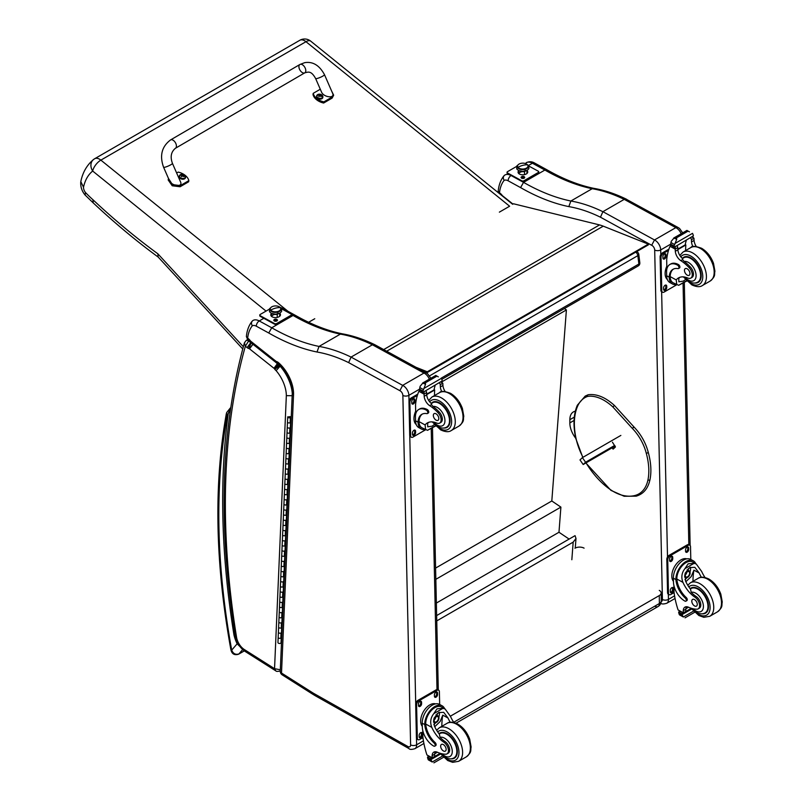 <?xml version="1.0" encoding="UTF-8"?>
<svg xmlns="http://www.w3.org/2000/svg" width="803" height="803" viewBox="0 0 803 803"><rect width="100%" height="100%" fill="white"/><g stroke="black" fill="none" stroke-linecap="round" stroke-linejoin="round"><path stroke-width="1.2" d="M638.786 254.34A3.222 1.556 173 0 1 637.843 255.635L638.877 264.036A3.222 1.556 -7 0 0 639.82 262.742L638.786 254.34A3.222 3.222 0 0 0 636.789 251.74M635.705 252.172A3.222 1.857 60 0 1 637.843 255.635L429.585 375.864M441.188 378.163L638.877 264.036A3.222 1.857 60 0 1 638.234 265.923A3.222 3.222 0 0 0 639.82 262.742M436.641 615.57L575.058 535.651L575.992 538.482L573.181 542.125L571.836 559.731M436.762 620.9L573.181 542.125M564.358 308.573L566.396 309.938L551.812 500.982L560.895 507.115L558.978 532.259L569.106 539.084M566.396 309.938L441.52 382.037M436.37 603.053L558.978 532.259M435.838 579.324L560.895 507.115M435.587 568.092L551.812 500.982M415.924 367.252L427.266 371.769L427.357 372.472L648.412 244.825L648.332 244.132L603.264 226.165A51.563 29.771 -120 0 0 599.55 224.92L513.478 203.771M427.357 372.472L420.381 369.691M427.266 371.769L648.332 244.132M615.118 446.087L583.179 464.525L585.578 462.237L582.396 457.63L579.987 459.918L583.179 464.525M620.86 435.417L582.396 457.63M614.676 445.434L585.578 462.237M601.527 453.464L603.997 451.888L601.527 453.464M654.877 606.255A6.444 3.724 -120 0 0 658.038 606.546L658.038 606.546A6.444 3.724 -120 0 0 659.373 603.525L453.715 722.268M456.004 723.202L658.038 606.546A6.444 6.444 0 0 0 661.26 600.885A6.444 3.674 179.3 0 1 659.373 603.525L659.283 595.575L450.393 716.186M659.283 590.386A6.444 3.674 179.3 0 1 661.17 592.935A6.444 3.674 179.3 0 1 659.283 595.575M574.968 548.218A6.444 3.674 179.3 0 1 584.082 548.148M613.783 446.859L614.486 447.873M647.921 452.862L647.971 452.24L647.921 452.862L646.264 453.223A33.766 19.493 60 0 0 632.222 428.28L633.928 427.286L633.406 427.066M612.428 442.192L615.439 446.96L613.181 449.098L612.077 447.843M504.967 174.984L504.876 175.034A12.888 7.438 -120 0 0 504.786 175.084C503.1 176.349 502.879 178.115 504.123 180.384A8.642 4.989 60 0 1 508.148 180.795L520.585 187.601L523.546 182.361L544.886 170.045L547.014 169.845C563.144 179.069 578.802 185.252 593.979 188.384L592.192 188.705A178.206 102.884 60 0 1 624.212 199.385M534.537 163.009C531.967 161.453 529.187 161.353 526.206 162.718L526.116 162.768A12.888 7.438 60 0 1 526.206 162.718A12.888 7.438 60 0 1 532.409 163.22A4.256 2.519 -61.3 0 1 534.537 163.009L546.994 169.824M499.265 193.473L499.496 192.75L498.211 191.164L498.522 192.871M498.211 191.164C498.773 184.981 500.711 179.832 504.023 175.727L504.786 175.084M512.956 204.072L503.009 196.163A8.13 4.698 60 0 1 502.527 195.802A1.365 0.783 60 0 1 502.467 195.751A1.365 0.783 60 0 1 502.447 195.741A7.297 4.216 -120 0 0 500.108 193.242L500.108 194.155M624.232 199.365L675.825 227.64A4.256 2.519 -61.3 0 1 677.933 227.42L626.24 199.214L624.232 199.365L602.902 211.681L600.463 217.212L651.675 245.276L654.495 239.956L602.902 211.681M520.585 187.601A224.78 129.775 -120 0 0 568.815 206.612L570.863 201.021L592.192 188.705A220.524 127.316 -120 0 1 544.886 170.045L532.409 163.22L528.535 165.458M682.68 232.87L679.529 228.423L677.913 227.41A4.256 2.67 115.3 0 0 675.825 227.64L654.495 239.956A8.06 4.647 -120 0 1 660.708 249.924A4.256 2.389 178.7 0 1 654.686 250.014L662.425 599.49A3.804 2.198 60 0 1 661.24 601.457M575.731 438.247L575.48 437.926A16.993 9.817 60 0 1 569.839 422.9L569.849 419.688A16.993 9.817 60 0 1 573.362 411.929A16.993 9.817 60 0 1 575.329 411.226M512.625 204.263L310.711 41.144A9.666 4.376 128.9 0 0 305.973 41.696A9.666 5.581 -120 0 0 299.8 40.291L94.694 158.723A9.666 9.666 0 0 0 93.489 159.546L93.489 159.546A9.666 7.869 51.3 0 1 94.282 159.004A9.666 5.581 60 0 1 94.694 158.723A9.666 5.581 60 0 1 100.867 160.128A9.666 4.376 128.9 0 0 92.686 171.049L266.044 311.092M310.711 41.144A9.666 9.666 0 0 0 299.8 40.291L299.8 40.291A9.666 5.581 -120 0 0 299.399 40.572M93.489 159.546A9.666 7.869 51.3 0 0 92.686 171.049A61.941 35.764 60 0 0 83.512 187.189L80.812 181.608C82.689 172.384 86.915 165.027 93.489 159.546M499.366 212.143L509.624 206.22L305.973 41.696L100.867 160.128L288.006 311.313M308.613 322.284L314.766 318.731M243.339 346.715L157.86 253.798L158.111 256.98L242.737 348.954M157.86 253.798A548.419 316.613 60 0 1 92.917 199.716L93.228 202.898L85.088 195.029L85.499 192.559A5.711 3.302 60 0 1 83.512 187.189M253.136 320.387L253.045 320.437A12.888 7.438 -120 0 0 252.955 320.487C251.269 321.762 251.048 323.519 252.303 325.787A8.642 4.989 60 0 1 256.328 326.199L268.754 333.004L271.725 327.775L293.055 315.459L295.193 315.248C311.313 324.472 326.972 330.655 342.148 333.787L340.372 334.118A178.206 102.884 60 0 1 372.381 344.788L351.072 357.094L348.643 362.615L399.854 390.68L402.664 385.36L351.072 357.094A178.206 102.884 -120 0 0 319.032 346.434L340.372 334.118A220.524 127.316 -120 0 1 293.055 315.459L291.479 314.585M430.86 378.283L427.698 373.837L426.082 372.813A4.256 2.67 115.3 0 0 423.994 373.044A4.256 2.519 -61.3 0 1 426.102 372.823L374.911 344.768L372.401 344.778L423.994 373.044L402.664 385.36A8.06 4.647 -120 0 1 408.878 395.337A4.256 2.389 178.7 0 1 402.865 395.427L410.604 744.893A3.804 2.198 60 0 1 407.944 746.549L313.973 693.551A37.641 21.731 60 0 1 311.715 692.166A4.256 2.459 -120 0 0 311.634 692.116L281.512 673.034A4.256 2.339 122.3 0 0 282.244 674.891L312.367 693.973A4.256 2.339 -57.7 0 1 311.634 692.116M293.547 394.474A28.426 16.411 -120 0 0 278.36 362.544L278.651 364.08C287.394 372.542 291.941 382.047 292.302 392.617L293.547 394.474L281.512 673.034A4.256 2.57 -177.5 0 1 280.267 671.117L280.267 671.117A4.256 4.256 0 0 0 282.244 674.891M280.267 671.117L292.302 392.587M278.36 362.544A6.605 3.814 -120 0 0 276.212 361.45A1.957 1.124 60 0 1 276.192 361.44A8.13 4.698 60 0 1 275.881 361.199L251.178 341.566A8.13 4.698 60 0 1 250.697 341.205A1.365 0.783 60 0 1 250.636 341.155A1.365 0.783 60 0 1 250.616 341.145A7.297 4.216 -120 0 0 248.288 338.645L246.391 336.567L247.595 339.408L247.665 338.153A44.095 25.455 60 0 1 252.303 325.787M246.391 336.567C246.943 330.384 248.88 325.245 252.202 321.13L252.955 320.487M248.288 338.645L250.305 342.088L251.078 342.811L250.697 341.205M268.754 333.004A224.78 129.775 -120 0 0 316.994 352.015L319.032 346.434A220.524 127.316 60 0 1 271.725 327.775L259.259 320.949A12.888 7.438 -120 0 0 253.045 320.437L252.895 320.527M276.212 361.45L278.29 363.869M276.192 361.44L276.965 363.267M251.178 341.566L251.65 343.242L251.068 342.801M250.616 341.145L250.305 342.088M290.134 432.345A1.546 0.933 -177.5 0 1 288.548 433.208A1.546 0.933 -177.5 0 1 287.042 432.205A1.546 0.933 2.5 0 0 287.986 433.118A1.546 0.933 2.5 0 0 289.682 432.968L290.586 432.456M290.355 437.585L289.461 438.097A1.546 0.933 -177.5 0 1 287.765 438.247A1.546 0.933 -177.5 0 1 286.822 437.334A1.546 0.933 2.5 0 0 288.327 438.338A1.546 0.933 2.5 0 0 289.913 437.474L290.124 432.717M289.933 437.163L290.204 432.666M289.251 452.862A1.546 0.933 -177.5 0 1 287.665 453.725A1.546 0.933 -177.5 0 1 286.159 452.721A1.546 0.933 2.5 0 0 287.093 453.635A1.546 0.933 2.5 0 0 288.799 453.484L289.692 452.962M289.471 458.091L288.578 458.613A1.546 0.933 -177.5 0 1 286.872 458.764A1.546 0.933 -177.5 0 1 285.938 457.851A1.546 0.933 2.5 0 0 287.444 458.854A1.546 0.933 2.5 0 0 289.03 457.981L289.241 453.233M289.04 457.68L289.321 453.183M288.367 473.368A1.546 0.933 -177.5 0 1 286.781 474.242A1.546 0.933 -177.5 0 1 285.276 473.238A1.546 0.933 2.5 0 0 286.209 474.151A1.546 0.933 2.5 0 0 287.916 474.001L288.809 473.479M288.588 478.608L287.695 479.13A1.546 0.933 -177.5 0 1 285.988 479.281A1.546 0.933 -177.5 0 1 285.055 478.367A1.546 0.933 2.5 0 0 286.561 479.371A1.546 0.933 2.5 0 0 288.147 478.498L288.347 473.75M288.157 478.197L288.428 473.7M287.484 493.885A1.546 0.933 -177.5 0 1 285.898 494.758A1.546 0.933 -177.5 0 1 284.392 493.755A1.546 0.933 2.5 0 0 285.326 494.668A1.546 0.933 2.5 0 0 287.022 494.507L287.926 493.996M287.705 499.125L286.801 499.637A1.546 0.933 -177.5 0 1 285.105 499.787A1.546 0.933 -177.5 0 1 284.162 498.884A1.546 0.933 2.5 0 0 285.667 499.888A1.546 0.933 2.5 0 0 287.253 499.014L287.464 494.257M287.273 498.713L287.544 494.216M286.591 514.402A1.546 0.933 -177.5 0 1 285.005 515.265A1.546 0.933 -177.5 0 1 283.499 514.271A1.546 0.933 2.5 0 0 284.433 515.175A1.546 0.933 2.5 0 0 286.139 515.024L287.032 514.512M286.812 519.641L285.918 520.153A1.546 0.933 -177.5 0 1 284.212 520.304A1.546 0.933 -177.5 0 1 283.278 519.4A1.546 0.933 2.5 0 0 284.784 520.394A1.546 0.933 2.5 0 0 286.37 519.531L286.581 514.773M286.38 519.22L286.661 514.723M285.707 534.918A1.546 0.933 -177.5 0 1 284.121 535.782A1.546 0.933 -177.5 0 1 282.616 534.778A1.546 0.933 2.5 0 0 283.549 535.691A1.546 0.933 2.5 0 0 285.256 535.541L286.149 535.029M285.928 540.158L285.035 540.67A1.546 0.933 -177.5 0 1 283.329 540.82A1.546 0.933 -177.5 0 1 282.395 539.907A1.546 0.933 2.5 0 0 283.901 540.911A1.546 0.933 2.5 0 0 285.487 540.048L285.687 535.29M285.497 539.736L285.768 535.24M284.824 555.435A1.546 0.933 -177.5 0 1 283.238 556.298A1.546 0.933 -177.5 0 1 281.733 555.295A1.546 0.933 2.5 0 0 282.666 556.208A1.546 0.933 2.5 0 0 284.362 556.057L285.266 555.535M285.045 560.665L284.142 561.187A1.546 0.933 -177.5 0 1 282.445 561.337A1.546 0.933 -177.5 0 1 281.512 560.424A1.546 0.933 2.5 0 0 283.007 561.427A1.546 0.933 2.5 0 0 284.593 560.564L284.804 555.806M284.613 560.253L284.884 555.756M283.931 575.942A1.546 0.933 -177.5 0 1 282.345 576.815A1.546 0.933 -177.5 0 1 280.839 575.811A1.546 0.933 2.5 0 0 281.773 576.725A1.546 0.933 2.5 0 0 283.479 576.574L284.372 576.052M284.152 581.181L283.258 581.703A1.546 0.933 -177.5 0 1 281.552 581.854A1.546 0.933 -177.5 0 1 280.618 580.94A1.546 0.933 2.5 0 0 282.124 581.944A1.546 0.933 2.5 0 0 283.71 581.071L283.921 576.323M283.72 580.77L284.001 576.273M283.047 596.458A1.546 0.933 -177.5 0 1 281.462 597.332A1.546 0.933 -177.5 0 1 279.956 596.328A1.546 0.933 2.5 0 0 280.889 597.241A1.546 0.933 2.5 0 0 282.596 597.081L283.489 596.569M283.268 601.698L282.375 602.21A1.546 0.933 -177.5 0 1 280.669 602.36A1.546 0.933 -177.5 0 1 279.735 601.457A1.546 0.933 2.5 0 0 281.241 602.461A1.546 0.933 2.5 0 0 282.827 601.588L283.027 596.83M282.837 601.286L283.108 596.79M282.164 616.975A1.546 0.933 -177.5 0 1 280.578 617.838A1.546 0.933 -177.5 0 1 279.073 616.845A1.546 0.933 2.5 0 0 280.006 617.748A1.546 0.933 2.5 0 0 281.702 617.597L282.606 617.085M282.385 622.215L281.482 622.726A1.546 0.933 -177.5 0 1 279.785 622.877A1.546 0.933 -177.5 0 1 278.852 621.974A1.546 0.933 2.5 0 0 280.357 622.967A1.546 0.933 2.5 0 0 281.943 622.104L282.144 617.346M281.953 621.793L282.224 617.296M281.271 637.492A1.546 0.933 -177.5 0 1 279.685 638.355A1.546 0.933 -177.5 0 1 278.179 637.351A1.546 0.933 2.5 0 0 279.113 638.265A1.546 0.933 2.5 0 0 280.819 638.114L281.712 637.602M281.502 642.49L281.341 637.813M281.712 627.233A1.546 0.933 -177.5 0 1 280.127 628.097A1.546 0.933 -177.5 0 1 278.631 627.103A1.546 0.933 2.5 0 0 279.564 628.006A1.546 0.933 2.5 0 0 281.261 627.856L282.164 627.344M281.933 632.473L281.04 632.985A1.546 0.933 -177.5 0 1 279.344 633.135A1.546 0.933 -177.5 0 1 278.4 632.222A1.546 0.933 2.5 0 0 279.906 633.226A1.546 0.933 2.5 0 0 281.492 632.362L281.702 627.605M281.512 632.051L281.783 627.555M282.606 606.717A1.546 0.933 -177.5 0 1 281.02 607.59A1.546 0.933 -177.5 0 1 279.514 606.586A1.546 0.933 2.5 0 0 280.448 607.49A1.546 0.933 2.5 0 0 282.154 607.339L283.047 606.827M282.827 611.956L281.933 612.468A1.546 0.933 -177.5 0 1 280.227 612.619A1.546 0.933 -177.5 0 1 279.293 611.715A1.546 0.933 2.5 0 0 280.799 612.709A1.546 0.933 2.5 0 0 282.385 611.846L282.586 607.088M282.395 611.545L282.666 607.048M283.489 586.2A1.546 0.933 -177.5 0 1 281.903 587.073A1.546 0.933 -177.5 0 1 280.398 586.07A1.546 0.933 2.5 0 0 281.331 586.983A1.546 0.933 2.5 0 0 283.037 586.832L283.931 586.31M283.71 591.44L282.817 591.962A1.546 0.933 -177.5 0 1 281.11 592.112A1.546 0.933 -177.5 0 1 280.177 591.199A1.546 0.933 2.5 0 0 281.682 592.202A1.546 0.933 2.5 0 0 283.268 591.329L283.469 586.571M283.278 591.028L283.559 586.531M284.372 565.683A1.546 0.933 -177.5 0 1 282.786 566.557A1.546 0.933 -177.5 0 1 281.281 565.553A1.546 0.933 2.5 0 0 282.224 566.466A1.546 0.933 2.5 0 0 283.921 566.316L284.814 565.794M284.593 570.923L283.7 571.445A1.546 0.933 -177.5 0 1 282.004 571.595A1.546 0.933 -177.5 0 1 281.06 570.682A1.546 0.933 2.5 0 0 282.566 571.686A1.546 0.933 2.5 0 0 284.152 570.813L284.362 566.065M284.172 570.511L284.443 566.015M285.266 545.177A1.546 0.933 -177.5 0 1 283.68 546.04A1.546 0.933 -177.5 0 1 282.174 545.036A1.546 0.933 2.5 0 0 283.108 545.95A1.546 0.933 2.5 0 0 284.814 545.799L285.707 545.277M285.487 550.406L284.593 550.928A1.546 0.933 -177.5 0 1 282.887 551.079A1.546 0.933 -177.5 0 1 281.953 550.165A1.546 0.933 2.5 0 0 283.459 551.169A1.546 0.933 2.5 0 0 285.045 550.306L285.246 545.548M285.055 549.995L285.326 545.498M286.149 524.66A1.546 0.933 -177.5 0 1 284.563 525.523A1.546 0.933 -177.5 0 1 283.058 524.53A1.546 0.933 2.5 0 0 283.991 525.433A1.546 0.933 2.5 0 0 285.697 525.282L286.591 524.771M286.37 529.9L285.477 530.412A1.546 0.933 -177.5 0 1 283.77 530.562A1.546 0.933 -177.5 0 1 282.837 529.649A1.546 0.933 2.5 0 0 284.342 530.653A1.546 0.933 2.5 0 0 285.928 529.789L286.129 525.032M285.938 529.478L286.219 524.981M287.032 504.143A1.546 0.933 -177.5 0 1 285.446 505.017A1.546 0.933 -177.5 0 1 283.941 504.013A1.546 0.933 2.5 0 0 284.884 504.916A1.546 0.933 2.5 0 0 286.581 504.766L287.474 504.254M287.253 509.383L286.36 509.895A1.546 0.933 -177.5 0 1 284.653 510.046A1.546 0.933 -177.5 0 1 283.72 509.142A1.546 0.933 2.5 0 0 285.226 510.136A1.546 0.933 2.5 0 0 286.812 509.273L287.022 504.515M286.832 508.972L287.103 504.475M287.926 483.627A1.546 0.933 -177.5 0 1 286.34 484.5A1.546 0.933 -177.5 0 1 284.834 483.496A1.546 0.933 2.5 0 0 285.768 484.41A1.546 0.933 2.5 0 0 287.474 484.259L288.367 483.737M288.147 488.866L287.243 489.388A1.546 0.933 -177.5 0 1 285.547 489.539A1.546 0.933 -177.5 0 1 284.613 488.625A1.546 0.933 2.5 0 0 286.119 489.629A1.546 0.933 2.5 0 0 287.705 488.756L287.906 483.998M287.715 488.455L287.986 483.958M288.809 463.11A1.546 0.933 -177.5 0 1 287.223 463.983A1.546 0.933 -177.5 0 1 285.717 462.98A1.546 0.933 2.5 0 0 286.651 463.893A1.546 0.933 2.5 0 0 288.357 463.743L289.251 463.221M289.03 468.35L288.136 468.872A1.546 0.933 -177.5 0 1 286.43 469.022A1.546 0.933 -177.5 0 1 285.497 468.109A1.546 0.933 2.5 0 0 287.002 469.113A1.546 0.933 2.5 0 0 288.588 468.239L288.789 463.492M288.598 467.938L288.869 463.441M289.692 442.604A1.546 0.933 -177.5 0 1 288.106 443.467A1.546 0.933 -177.5 0 1 286.601 442.463A1.546 0.933 2.5 0 0 287.534 443.376A1.546 0.933 2.5 0 0 289.241 443.226L290.134 442.704M289.913 447.833L289.02 448.355A1.546 0.933 -177.5 0 1 287.313 448.506A1.546 0.933 -177.5 0 1 286.38 447.592A1.546 0.933 2.5 0 0 287.886 448.596A1.546 0.933 2.5 0 0 289.471 447.733L289.682 442.975M289.492 447.422L289.763 442.925M290.586 422.087A1.546 0.933 -177.5 0 1 289 422.95A1.546 0.933 -177.5 0 1 287.494 421.956A1.546 0.933 2.5 0 0 288.428 422.86A1.546 0.933 2.5 0 0 290.124 422.709L291.027 422.197M290.806 427.326L289.903 427.838A1.546 0.933 -177.5 0 1 288.207 427.989A1.546 0.933 -177.5 0 1 287.273 427.076A1.546 0.933 2.5 0 0 288.779 428.079A1.546 0.933 2.5 0 0 290.365 427.216L290.566 422.458M290.375 426.905L290.646 422.408M281.261 637.863L281.05 642.621A1.546 0.933 -177.5 0 1 279.464 643.484A1.546 0.933 -177.5 0 1 277.958 642.48L287.715 416.827A1.546 0.933 2.5 0 0 288.648 417.731A1.546 0.933 2.5 0 0 290.355 417.58L291.248 417.068M289.983 417.138L290.756 416.687L288.488 416.857M291.278 416.386L290.756 416.687M289.843 416.657L288.548 416.857L289.843 416.657M701.38 577.277A22.474 12.968 60 0 1 699.142 573.001L694.826 567.309L689.657 567.601L685.15 573.201L685.491 580.89A22.474 12.968 60 0 0 690.52 589.181L691.202 592.313A22.474 12.968 60 0 0 696.101 596.468L694.916 597.151A22.474 12.968 60 0 1 682.941 582.356C681.004 577.377 681.667 572.8 684.929 568.624L688.141 563.816L694.123 563.315L684.929 568.624M694.123 563.315L696.221 563.957L701.702 571.525A22.474 12.968 -120 0 0 705.024 577.498M685.892 601.176L686.856 600.624A2.028 1.164 60 0 0 686.224 597.502A18.268 10.549 60 0 1 676.859 579.033L676.849 578.08L675.895 578.632A14.615 8.652 -61.3 0 1 682.319 564.409A14.615 8.652 -61.3 0 1 693.24 560.785L690.721 559.41A14.615 8.652 118.7 0 0 679.438 563.415A14.615 8.652 118.7 0 0 673.366 578.2L673.446 581.894A15.819 9.134 -120 0 0 684.919 601.096A2.028 1.164 -120 0 0 685.892 601.176A2.028 1.164 -120 0 0 685.27 598.054A18.268 10.549 -120 0 1 675.905 579.585L673.366 578.2M675.895 578.632L675.905 579.585M693.24 560.785A14.615 8.652 -61.3 0 1 695.779 563.716M683.323 613.362L678.083 609.929A68.516 39.558 60 0 1 674.038 592.172L673.888 585.397M693.481 611.143L683.363 616.995L682.239 615.098A5.43 3.132 60 0 1 682.379 614.395L678.736 611.976L679.75 611.394M678.736 611.976L678.655 612.358A5.43 3.132 60 0 1 678.836 613.241L679.519 614.887L683.363 616.995M676.849 578.08A13.27 7.859 -61.3 0 1 682.711 565.222A13.27 7.859 -61.3 0 1 692.587 561.97L696.221 563.957M692.969 581.332A86.604 49.997 60 0 1 693.922 570.14L691.242 576.524L685.872 581.723M690.47 567.199A9.656 5.721 -61.3 0 1 690.018 571.997M686.916 577.668A9.656 5.721 -61.3 0 1 684.989 579.515M688.201 568.665A6.444 3.814 -61.3 0 1 688.271 570.421M688.532 607.209L685.852 608.764M672.854 570.301L673.607 568.444M694.916 597.151A7.107 4.105 60 0 1 699.283 603.414A7.107 4.105 60 0 1 698.128 608.885A7.107 4.105 60 0 1 696.462 609.196A35.533 20.517 60 0 1 688.492 607.198A8.291 4.788 60 0 0 684.989 607.108A8.291 4.788 60 0 0 683.273 610.681A45.681 26.369 60 0 0 683.263 612.769A1.606 0.984 -59.4 0 0 683.273 612.85L685.822 611.374A45.681 26.369 60 0 1 685.832 609.216A8.291 4.788 60 0 1 686.465 606.727M685.822 611.374A1.526 0.873 60 0 1 685.511 612.097L683.333 613.362M673.436 581.342A13.27 7.859 -61.3 0 1 674.681 566.416A13.27 7.859 -61.3 0 1 686.756 558.868M674.088 592.614L670.806 594.501A3.222 1.907 -61.3 0 1 669.2 594.672L668.287 594.17A3.222 1.907 -61.3 0 1 667.554 592.654L666.821 559.35A3.222 1.907 -61.3 0 1 669.04 555.365L687.268 544.846A3.222 1.907 -61.3 0 1 688.874 544.675L689.787 545.177A3.222 1.907 -61.3 0 1 690.52 546.692L690.801 559.45M669.2 594.672A3.222 1.907 -61.3 0 1 668.467 593.156L667.735 559.852A3.222 1.907 -61.3 0 1 669.953 555.867L688.181 545.337A3.222 1.907 -61.3 0 1 689.787 545.177M685.571 551.229L685.541 549.904A2.218 1.315 -61.3 0 1 686.465 547.656A2.218 1.315 -61.3 0 1 688.171 547.054A2.218 1.315 -61.3 0 1 688.673 548.088L688.703 549.423A2.218 1.315 -61.3 0 1 687.79 551.661A2.218 1.315 -61.3 0 1 686.073 552.273A2.218 1.315 -61.3 0 1 685.571 551.229M669.622 560.444L669.592 559.109A2.218 1.315 -61.3 0 1 670.505 556.87A2.218 1.315 -61.3 0 1 672.221 556.268A2.218 1.315 -61.3 0 1 672.723 557.302L672.753 558.637A2.218 1.315 -61.3 0 1 671.83 560.875A2.218 1.315 -61.3 0 1 670.124 561.488A2.218 1.315 -61.3 0 1 669.622 560.444M670.314 591.751L670.284 590.426A2.218 1.315 -61.3 0 1 671.208 588.177A2.218 1.315 -61.3 0 1 672.914 587.575A2.218 1.315 -61.3 0 1 673.416 588.609L673.446 589.944A2.218 1.315 -61.3 0 1 672.523 592.182A2.218 1.315 -61.3 0 1 670.816 592.795A2.218 1.315 -61.3 0 1 670.314 591.751M687.629 546.963A2.218 1.315 -61.3 0 1 687.769 547.596L687.79 548.921A2.218 1.315 -61.3 0 1 685.702 551.862M671.679 556.178A2.218 1.315 -61.3 0 1 671.81 556.8L671.84 558.135A2.218 1.315 -61.3 0 1 669.752 561.076M672.372 587.485A2.218 1.315 -61.3 0 1 672.502 588.117L672.533 589.442A2.218 1.315 -61.3 0 1 670.445 592.383M685.381 574.898A3.041 1.797 118.7 0 0 686.856 572.198M685.3 575.55A3.041 1.797 118.7 0 0 685.993 576.945A3.041 1.797 118.7 0 0 689.034 575.149A3.041 1.797 118.7 0 0 688.914 571.616A3.041 1.797 118.7 0 0 687.368 571.786M685.3 575.721A3.292 1.947 118.7 0 0 687.729 577.076A3.292 1.947 118.7 0 0 689.958 572.94A3.292 1.947 118.7 0 0 687.448 571.726A3.292 1.947 118.7 0 0 685.3 575.651A3.292 1.947 118.7 0 0 685.3 575.721M685.14 575.821A3.523 2.088 118.7 0 0 687.83 577.206A3.523 2.088 118.7 0 0 690.128 573.021A3.523 2.088 118.7 0 0 687.599 571.445A3.523 2.088 118.7 0 0 685.14 575.821M690.118 572.92A3.774 2.238 118.7 0 0 690.128 572.82A3.774 2.238 118.7 0 0 689.265 570.973A3.774 2.238 118.7 0 0 686.354 572.007A3.774 2.238 118.7 0 0 684.788 575.821A3.774 2.238 118.7 0 0 685.642 577.588A3.774 2.238 118.7 0 0 687.659 577.317A3.774 2.238 118.7 0 0 687.749 577.257M690.138 588.689A14.504 8.371 60 0 1 691.012 588.047A14.504 8.371 60 0 1 697.998 588.619A14.504 8.371 60 0 1 707.684 601.377A14.504 8.371 60 0 1 705.516 613.171A14.504 8.371 60 0 1 702.163 613.813M696.101 596.468A7.107 4.105 60 0 1 700.467 602.732A7.107 4.105 60 0 1 699.313 608.202L698.128 608.885M694.605 605.964A3.864 2.228 -120 0 0 696.462 606.114A3.864 2.228 -120 0 0 696.462 601.648A3.864 2.228 -120 0 0 692.598 599.409A3.864 2.228 -120 0 0 692.015 602.561A3.864 2.228 -120 0 0 694.605 605.964M676.337 284.553A14.615 8.652 -61.3 0 1 672.502 283.991A14.615 8.652 -61.3 0 1 669.23 278.039L670.194 277.487A13.27 7.859 -61.3 0 0 673.155 282.807L678.655 285.306L686.535 280.759M676.778 284.794L676.236 279.926A22.474 12.968 60 0 1 678.525 277.908A22.474 12.968 60 0 1 687.85 278.059A7.107 4.105 60 0 0 690.801 278.099A7.107 4.105 60 0 0 688.894 267.419L690.078 266.726A7.107 4.105 60 0 1 691.985 277.416L690.801 278.099M679.87 277.296A22.474 12.968 -120 0 0 678.786 278.45L678.856 281.813L683.313 281.13L685.441 279.564M669.23 278.039L669.21 277.155A18.268 10.549 -120 0 1 672.984 269.306A18.268 10.549 -120 0 1 677.973 268.614A2.028 1.164 -120 0 0 678.525 268.533A2.028 1.164 -120 0 0 678.826 266.887A2.028 1.164 -120 0 0 677.481 265.11A15.819 9.134 -120 0 0 669.863 264.488A15.819 9.134 -120 0 0 666.59 272.066L666.671 275.76A14.615 8.652 118.7 0 0 669.983 282.616L672.502 283.991M678.655 285.306L686.776 281.01M666.871 268.965L666.681 260.001A68.516 39.558 60 0 1 670.023 246.3L670.686 245.447M688.894 267.419A35.533 20.517 60 0 0 680.824 260.644A8.291 4.788 60 0 1 675.313 251.279A45.681 26.369 60 0 1 675.213 249.131A1.606 0.984 -59.7 0 1 675.213 249.06L675.243 246.551M675.213 249.06L677.762 247.585A1.526 0.873 -120 0 0 676.758 245.798M674.159 247.304L670.515 244.885A5.43 3.132 -120 0 0 670.656 244.182L671.238 241.301L674.189 237.818L676.507 237.808L676.718 239.204L675.092 243.409L692.527 233.342L693.21 234.988A5.43 3.132 -120 0 0 693.38 235.861L674.159 247.304L693.38 235.861M686.936 230.461L689.466 231.846M669.863 264.488L670.816 263.936A15.819 9.134 60 0 1 678.435 264.558A2.028 1.164 60 0 1 679.79 266.335A2.028 1.164 60 0 1 679.489 267.981L678.525 268.533M670.194 277.487L670.164 276.603A18.268 10.549 60 0 1 673.476 269.055M677.852 249.582L685.842 244.975A86.604 49.997 -120 0 0 685.621 250.556M685.25 244.654L685.842 244.975M677.822 249.141L685.21 244.875A61.419 35.462 -120 0 1 686.324 240.278M677.762 247.585A45.681 26.369 -120 0 0 677.873 249.803A8.291 4.788 -120 0 0 682.691 258.676L682.6 259.61L684.166 261.457A35.533 20.517 60 0 1 690.078 266.726M660.809 254.541L660.708 249.924L670.656 244.172L674.068 246.039L675.092 243.409M666.159 267.871L666.811 266.134M674.068 246.039A5.43 3.132 -120 0 0 674.239 246.922M686.987 230.391L673.697 238.059L676.718 239.204M692.979 246.682A8.291 4.788 -120 0 1 691.524 241.924A45.681 26.369 -120 0 1 691.423 239.695L693.973 238.23A1.606 0.923 -63.2 0 1 693.973 238.3A45.681 26.369 -120 0 0 694.073 240.448A8.291 4.788 -120 0 0 696.291 246.481M693.973 238.23L691.925 237.036M691.423 239.695A1.526 0.873 -120 0 0 690.419 237.919M667.393 279.564A13.27 7.859 -61.3 0 1 665.115 273.833A13.27 7.859 -61.3 0 1 666.811 266.225M676.748 284.774L664.111 292.071A3.222 1.907 -61.3 0 1 662.505 292.232A3.222 1.907 -61.3 0 1 661.772 290.726L661.03 257.412A3.222 1.907 -61.3 0 1 663.248 253.437L668.497 250.406M666.721 286.179L666.751 287.514A2.218 1.315 -61.3 0 1 665.828 289.753A2.218 1.315 -61.3 0 1 664.121 290.355A2.218 1.315 -61.3 0 1 663.609 289.321L663.589 287.986A2.218 1.315 -61.3 0 1 664.503 285.748A2.218 1.315 -61.3 0 1 666.219 285.135A2.218 1.315 -61.3 0 1 666.721 286.179L665.807 285.677L665.838 287.012A2.218 1.315 -61.3 0 1 663.75 289.953M666.028 254.872L666.058 256.197A2.218 1.315 -61.3 0 1 665.135 258.446A2.218 1.315 -61.3 0 1 663.419 259.048A2.218 1.315 -61.3 0 1 662.917 258.014L662.887 256.679A2.218 1.315 -61.3 0 1 663.81 254.441A2.218 1.315 -61.3 0 1 665.526 253.828A2.218 1.315 -61.3 0 1 666.028 254.872L665.115 254.37L665.145 255.705A2.218 1.315 -61.3 0 1 663.057 258.636M662.505 292.232L661.592 291.73A3.222 1.907 -61.3 0 1 660.859 290.224L660.116 256.92A3.222 1.907 -61.3 0 1 662.345 252.935L668.909 249.141M665.677 285.045A2.218 1.315 -61.3 0 1 665.807 285.677M664.974 253.738A2.218 1.315 -61.3 0 1 665.115 254.37M694.836 283.027A14.504 8.371 -120 0 0 698.188 282.385A14.504 8.371 -120 0 0 698.188 265.632A14.504 8.371 -120 0 0 683.684 257.261A14.504 8.371 -120 0 0 682.339 258.395M687.137 268.784A3.864 2.228 -120 0 0 685.27 268.624A3.864 2.228 -120 0 0 685.27 273.09A3.864 2.228 -120 0 0 689.135 275.329A3.864 2.228 -120 0 0 689.717 272.177A3.864 2.228 -120 0 0 687.137 268.784M450.232 722.288A22.474 12.968 60 0 1 448.004 718.012L443.688 712.321L438.518 712.612L434.011 718.213L434.343 725.902A22.474 12.968 60 0 0 439.371 734.193L440.054 737.325A22.474 12.968 60 0 0 444.962 741.48L443.778 742.163A22.474 12.968 60 0 1 431.793 727.367C429.866 722.389 430.528 717.812 433.781 713.636L436.993 708.828L442.975 708.326L433.781 713.636M442.975 708.326L445.083 708.969L450.553 716.537A22.474 12.968 -120 0 0 453.876 722.509M434.754 746.188L435.708 745.636A2.028 1.164 60 0 0 435.085 742.514A18.268 10.549 60 0 1 425.72 724.045L425.71 723.091L424.747 723.644A14.615 8.652 -61.3 0 1 431.171 709.42A14.615 8.652 -61.3 0 1 442.092 705.797L439.582 704.412A14.615 8.652 118.7 0 0 428.3 708.427A14.615 8.652 118.7 0 0 422.227 723.212L422.308 726.906A15.819 9.134 -120 0 0 433.781 746.107A2.028 1.164 -120 0 0 434.754 746.188A2.028 1.164 -120 0 0 434.132 743.066A18.268 10.549 -120 0 1 424.767 724.597L422.227 723.212M424.747 723.644L424.767 724.597M442.092 705.797A14.615 8.652 -61.3 0 1 444.641 708.728M435.326 751.738A8.291 4.788 60 0 0 434.684 754.228A45.681 26.369 60 0 0 434.674 756.386A1.526 0.873 60 0 1 434.363 757.109L432.185 758.373L426.935 754.94A68.516 39.558 60 0 1 422.89 737.184L422.739 730.409M442.343 756.155L432.225 762.007L431.091 760.11A5.43 3.132 60 0 1 431.241 759.407L427.597 756.988L428.601 756.406M427.597 756.988L427.517 757.37A5.43 3.132 60 0 1 427.688 758.253L428.37 759.899L432.225 762.007M425.71 723.091A13.27 7.859 -61.3 0 1 431.572 710.233A13.27 7.859 -61.3 0 1 441.449 706.981L445.083 708.969M441.821 726.344A86.604 49.997 60 0 1 442.774 715.152L440.104 721.536L434.734 726.735M439.331 712.211A9.656 5.721 -61.3 0 1 438.88 717.009M435.768 722.68A9.656 5.721 -61.3 0 1 433.841 724.527M437.053 713.676A6.444 3.814 -61.3 0 1 437.123 715.433M437.394 752.22L434.714 753.776M421.716 715.312L422.468 713.455M443.778 742.163A7.107 4.105 60 0 1 448.134 748.426A7.107 4.105 60 0 1 446.99 753.897A7.107 4.105 60 0 1 445.314 754.208A35.533 20.517 60 0 1 437.354 752.21A8.291 4.788 60 0 0 433.851 752.12A8.291 4.788 60 0 0 432.134 755.693A45.681 26.369 60 0 0 432.124 757.781A1.606 0.984 -59.4 0 0 432.124 757.851L434.674 756.386M422.298 726.354A13.27 7.859 -61.3 0 1 423.532 711.428A13.27 7.859 -61.3 0 1 435.607 703.88M422.94 737.626L419.658 739.513A3.222 1.907 -61.3 0 1 418.052 739.683L417.148 739.182A3.222 1.907 -61.3 0 1 416.416 737.666L415.673 704.361A3.222 1.907 -61.3 0 1 417.891 700.377L436.129 689.857A3.222 1.907 -61.3 0 1 437.735 689.687L438.649 690.189A3.222 1.907 -61.3 0 1 439.382 691.704L439.663 704.462M418.052 739.683A3.222 1.907 -61.3 0 1 417.329 738.168L416.586 704.863A3.222 1.907 -61.3 0 1 418.805 700.878L437.043 690.349A3.222 1.907 -61.3 0 1 438.649 690.189M434.433 696.241L434.403 694.916A2.218 1.315 -61.3 0 1 435.316 692.668A2.218 1.315 -61.3 0 1 437.033 692.066A2.218 1.315 -61.3 0 1 437.535 693.099L437.565 694.434A2.218 1.315 -61.3 0 1 436.641 696.673A2.218 1.315 -61.3 0 1 434.935 697.285A2.218 1.315 -61.3 0 1 434.433 696.241M418.473 705.456L418.443 704.121A2.218 1.315 -61.3 0 1 419.367 701.882A2.218 1.315 -61.3 0 1 421.073 701.28A2.218 1.315 -61.3 0 1 421.575 702.314L421.605 703.649A2.218 1.315 -61.3 0 1 420.692 705.887A2.218 1.315 -61.3 0 1 418.975 706.499A2.218 1.315 -61.3 0 1 418.473 705.456M419.166 736.763L419.136 735.438A2.218 1.315 -61.3 0 1 420.059 733.189A2.218 1.315 -61.3 0 1 421.766 732.587A2.218 1.315 -61.3 0 1 422.278 733.621L422.298 734.956A2.218 1.315 -61.3 0 1 421.384 737.194A2.218 1.315 -61.3 0 1 419.668 737.806A2.218 1.315 -61.3 0 1 419.166 736.763M436.491 691.975A2.218 1.315 -61.3 0 1 436.621 692.608L436.651 693.933A2.218 1.315 -61.3 0 1 434.564 696.874M420.531 701.19A2.218 1.315 -61.3 0 1 420.672 701.812L420.702 703.147A2.218 1.315 -61.3 0 1 418.614 706.088M421.224 732.497A2.218 1.315 -61.3 0 1 421.364 733.129L421.394 734.454A2.218 1.315 -61.3 0 1 419.307 737.395M434.232 719.91A3.041 1.797 118.7 0 0 435.718 717.209M434.162 720.562A3.041 1.797 118.7 0 0 434.845 721.957A3.041 1.797 118.7 0 0 437.886 720.161A3.041 1.797 118.7 0 0 437.765 716.627A3.041 1.797 118.7 0 0 436.22 716.798M434.162 720.733A3.292 1.947 118.7 0 0 436.591 722.088A3.292 1.947 118.7 0 0 438.819 717.952A3.292 1.947 118.7 0 0 436.3 716.738A3.292 1.947 118.7 0 0 434.162 720.662A3.292 1.947 118.7 0 0 434.162 720.733M434.001 720.833A3.523 2.088 118.7 0 0 436.681 722.218A3.523 2.088 118.7 0 0 438.98 718.033A3.523 2.088 118.7 0 0 436.461 716.457A3.523 2.088 118.7 0 0 434.001 720.833M438.98 717.932A3.774 2.238 118.7 0 0 438.98 717.832A3.774 2.238 118.7 0 0 438.127 715.985A3.774 2.238 118.7 0 0 435.206 717.019A3.774 2.238 118.7 0 0 433.64 720.833A3.774 2.238 118.7 0 0 434.493 722.6A3.774 2.238 118.7 0 0 436.521 722.329A3.774 2.238 118.7 0 0 436.601 722.268M438.99 733.701A14.504 8.371 60 0 1 439.863 733.059A14.504 8.371 60 0 1 446.849 733.631A14.504 8.371 60 0 1 456.536 746.388A14.504 8.371 60 0 1 454.368 758.183A14.504 8.371 60 0 1 451.015 758.825M444.962 741.48A7.107 4.105 60 0 1 449.319 747.744A7.107 4.105 60 0 1 448.174 753.214L446.99 753.897M443.457 750.976A3.864 2.228 -120 0 0 445.324 751.126A3.864 2.228 -120 0 0 445.324 746.66A3.864 2.228 -120 0 0 441.449 744.421A3.864 2.228 -120 0 0 440.877 747.573A3.864 2.228 -120 0 0 443.457 750.976M425.199 429.565A14.615 8.652 -61.3 0 1 421.354 429.003A14.615 8.652 -61.3 0 1 418.092 423.051L419.046 422.498A13.27 7.859 -61.3 0 0 422.007 427.818L427.507 430.318L435.387 425.771M425.64 429.806L425.098 424.938A22.474 12.968 60 0 1 427.377 422.92A22.474 12.968 60 0 1 436.712 423.071A7.107 4.105 60 0 0 439.663 423.111A7.107 4.105 60 0 0 437.745 412.431L438.93 411.738A7.107 4.105 60 0 1 440.847 422.428L439.663 423.111M428.732 422.308A22.474 12.968 -120 0 0 427.648 423.462L427.708 426.825L432.175 426.142L434.303 424.576M418.092 423.051L418.062 422.167A18.268 10.549 -120 0 1 421.836 414.318A18.268 10.549 -120 0 1 426.835 413.625A2.028 1.164 -120 0 0 427.387 413.545A2.028 1.164 -120 0 0 427.688 411.899A2.028 1.164 -120 0 0 426.333 410.122A15.819 9.134 -120 0 0 418.714 409.5A15.819 9.134 -120 0 0 415.442 417.078L415.522 420.772A14.615 8.652 118.7 0 0 418.845 427.628L421.354 429.003M427.507 430.318L435.627 426.022M415.733 413.977L415.532 405.013A68.516 39.558 60 0 1 418.885 391.302L419.537 390.459M437.745 412.431A35.533 20.517 60 0 0 429.675 405.656A8.291 4.788 60 0 1 424.175 396.291A45.681 26.369 60 0 1 424.064 394.143A1.606 0.984 -59.7 0 1 424.074 394.072L424.104 391.563M424.074 394.072L426.624 392.597A1.526 0.873 -120 0 0 425.62 390.81M423.01 392.316L419.377 389.897A5.43 3.132 -120 0 0 419.517 389.194L420.099 386.313L423.04 382.83L425.359 382.82L425.58 384.215L423.944 388.421L441.379 378.354L442.062 380A5.43 3.132 -120 0 0 442.242 380.873L423.01 392.316L442.242 380.873M435.788 375.463L438.328 376.858M418.714 409.5L419.668 408.948A15.819 9.134 60 0 1 427.296 409.57A2.028 1.164 60 0 1 428.641 411.347A2.028 1.164 60 0 1 428.34 412.993L427.387 413.545M419.046 422.498L419.025 421.615A18.268 10.549 60 0 1 422.328 414.067M426.714 394.594L434.694 389.987A86.604 49.997 -120 0 0 434.483 395.568M434.112 389.666L434.694 389.987M426.684 394.153L434.072 389.887A61.419 35.462 -120 0 1 435.186 385.289M426.624 392.597A45.681 26.369 -120 0 0 426.724 394.815A8.291 4.788 -120 0 0 431.542 403.688L431.462 404.622L433.028 406.469A35.533 20.517 60 0 1 438.93 411.738M409.008 401.37L408.878 395.337L419.517 389.184L422.92 391.051L423.944 388.421M415.01 412.883L415.673 411.146M422.92 391.051A5.43 3.132 -120 0 0 423.101 391.934M435.848 375.402L422.559 383.071L425.58 384.215M441.841 391.693A8.291 4.788 -120 0 1 440.375 386.936A45.681 26.369 -120 0 1 440.275 384.707L442.824 383.242A1.606 0.923 -63.2 0 1 442.834 383.312A45.681 26.369 -120 0 0 442.935 385.46A8.291 4.788 -120 0 0 445.153 391.493M442.824 383.242L440.787 382.047M440.275 384.707A1.526 0.873 -120 0 0 439.271 382.931M416.245 424.576A13.27 7.859 -61.3 0 1 413.967 418.845A13.27 7.859 -61.3 0 1 415.673 411.236M425.6 429.786L412.963 437.083A3.222 1.907 -61.3 0 1 411.357 437.244A3.222 1.907 -61.3 0 1 410.624 435.738L409.891 402.423A3.222 1.907 -61.3 0 1 412.11 398.449L417.359 395.417M415.573 431.191L415.603 432.526A2.218 1.315 -61.3 0 1 414.679 434.764A2.218 1.315 -61.3 0 1 412.973 435.367A2.218 1.315 -61.3 0 1 412.471 434.333L412.441 432.998A2.218 1.315 -61.3 0 1 413.364 430.759A2.218 1.315 -61.3 0 1 415.071 430.147A2.218 1.315 -61.3 0 1 415.573 431.191L414.659 430.689L414.689 432.024A2.218 1.315 -61.3 0 1 412.601 434.965M414.88 399.884L414.91 401.209A2.218 1.315 -61.3 0 1 413.987 403.457A2.218 1.315 -61.3 0 1 412.28 404.06A2.218 1.315 -61.3 0 1 411.778 403.026L411.748 401.691A2.218 1.315 -61.3 0 1 412.672 399.452A2.218 1.315 -61.3 0 1 414.378 398.84A2.218 1.315 -61.3 0 1 414.88 399.884L413.967 399.382L413.997 400.717A2.218 1.315 -61.3 0 1 411.909 403.648M411.357 437.244L410.443 436.742A3.222 1.907 -61.3 0 1 409.711 435.236L408.978 401.932A3.222 1.907 -61.3 0 1 411.196 397.947L417.771 394.153M414.529 430.057A2.218 1.315 -61.3 0 1 414.659 430.689M413.836 398.75A2.218 1.315 -61.3 0 1 413.967 399.382M443.688 428.039A14.504 8.371 -120 0 0 447.04 427.397A14.504 8.371 -120 0 0 447.04 410.644A14.504 8.371 -120 0 0 432.536 402.273A14.504 8.371 -120 0 0 431.201 403.407M435.989 413.786A3.864 2.228 -120 0 0 434.132 413.635A3.864 2.228 -120 0 0 434.132 418.102A3.864 2.228 -120 0 0 437.996 420.34A3.864 2.228 -120 0 0 438.579 417.189A3.864 2.228 -120 0 0 435.989 413.786M524.168 176.71A1.817 1.024 178.7 0 1 524.369 178.015A1.817 1.024 178.7 0 1 521.609 178.186A1.817 1.024 178.7 0 1 521.448 178.085A1.817 1.024 178.7 0 1 521.579 176.76M516.55 166.462L507.516 171.671A1.616 0.903 178.7 0 0 507.044 172.334A1.616 0.903 178.7 0 0 507.516 172.956L521.749 180.755L521.769 181.368A1.616 0.903 -1.3 0 0 524.048 181.327L538.291 173.107A1.616 0.903 -1.3 0 0 538.763 172.444A1.616 0.903 -1.3 0 0 538.662 172.143M507.145 172.635A1.616 0.903 -1.3 0 0 507.054 172.946A1.616 0.903 -1.3 0 0 507.526 173.568L521.769 181.368M527.712 172.284A4.838 2.72 -1.3 0 0 526.898 171.099M518.848 171.28A4.838 2.72 -1.3 0 0 518.096 172.494M528.946 166.111L538.271 171.21A1.616 0.903 178.7 0 1 538.743 171.832A1.616 0.903 178.7 0 1 538.271 172.494L538.291 173.107M524.048 181.327L524.028 180.715A1.616 0.903 178.7 0 1 521.749 180.755M526.919 170.517A4.838 2.72 178.7 0 1 527.732 171.972A4.838 2.72 178.7 0 1 524.771 174.562A4.838 2.72 178.7 0 1 519.471 174.06A4.838 2.72 178.7 0 1 518.055 172.193A4.838 2.72 178.7 0 1 518.798 170.688M524.028 180.715L538.271 172.494M518.939 173.709A4.025 2.268 178.7 0 1 521.298 171.872M524.479 171.461A4.025 2.268 178.7 0 1 520.264 171.2A4.025 2.268 178.7 0 0 524.479 171.461L524.54 174.622L524.479 171.461A4.025 2.268 178.7 0 0 525.483 171.089A4.025 2.268 178.7 0 1 524.479 171.461M524.981 169.343A5.44 3.061 178.7 0 1 519.15 168.921A5.44 3.061 178.7 0 1 517.584 165.749A5.44 3.061 -1.3 0 0 519.15 168.921A5.44 3.061 -1.3 0 0 524.981 169.343A5.44 3.061 -1.3 0 0 527.922 165.518A5.44 3.061 178.7 0 1 524.981 169.343L525.262 171.149L524.981 169.343M524.891 168.75A5.23 2.941 178.7 0 1 517.523 166.211A5.23 2.941 178.7 0 1 520.635 163.441A5.23 2.941 178.7 0 1 527.993 165.98A5.23 2.941 178.7 0 1 524.891 168.75L524.891 168.75M517.554 166.452A5.23 2.941 -1.3 0 0 517.544 166.703A5.23 2.941 -1.3 0 0 524.901 169.242A5.23 2.941 -1.3 0 0 528.003 166.472A5.23 2.941 -1.3 0 0 527.983 166.221A5.23 2.941 178.7 0 1 522.833 169.523A5.23 2.941 178.7 0 1 517.554 166.452M517.985 167.365A16.11 12.236 -38.7 0 1 527.541 164.826A5.23 2.941 -1.3 0 0 520.635 163.441A5.23 2.941 -1.3 0 0 517.985 167.365A5.23 2.941 -1.3 0 0 524.891 168.75A5.23 2.941 -1.3 0 0 527.541 164.826A16.11 12.236 141.3 0 0 517.985 167.365M523.134 176.961L522.211 176.74L522.552 177.895M522.211 176.74A1.124 0.632 -1.3 0 0 521.95 176.901L522.522 177.242L522.04 177.644A1.064 0.602 178.7 0 0 522.271 177.764L523.566 177.734A1.124 0.632 -1.3 0 0 523.827 177.573L523.355 177.614M523.516 176.7A1.124 0.632 -1.3 0 1 523.787 176.841L523.245 177.212M524.449 177.312A1.576 0.883 178.7 0 1 524.469 177.413A1.576 0.883 178.7 0 1 524.198 177.925A1.576 0.883 178.7 0 1 524.028 178.045A1.576 0.883 178.7 0 1 521.609 177.985A1.576 0.883 178.7 0 1 521.318 177.483A1.576 0.883 178.7 0 1 521.328 177.373M524.028 177.824A1.576 0.883 178.7 0 1 522.311 178.065A1.576 0.883 178.7 0 1 521.318 177.272A1.576 0.883 178.7 0 1 522.863 176.349A1.576 0.883 178.7 0 1 524.459 177.202A1.576 0.883 178.7 0 1 524.028 177.824M276.905 319.484A1.817 1.024 178.7 0 1 277.095 320.788A1.817 1.024 178.7 0 1 274.345 320.959A1.817 1.024 178.7 0 1 274.174 320.859A1.817 1.024 178.7 0 1 274.315 319.534M276.764 320.999A1.164 0.652 -1.3 0 0 276.804 320.798A1.576 0.883 178.7 0 1 274.345 320.758A1.576 0.883 178.7 0 1 274.054 320.256A1.576 0.883 178.7 0 1 274.054 320.156M269.276 309.235L260.242 314.445A1.616 0.903 178.7 0 0 259.77 315.107A1.616 0.903 178.7 0 0 260.242 315.73L274.485 323.529L274.496 324.141A1.616 0.903 -1.3 0 0 276.774 324.101L291.017 315.88A1.616 0.903 -1.3 0 0 291.489 315.218A1.616 0.903 -1.3 0 0 291.389 314.917M259.871 315.408A1.616 0.903 -1.3 0 0 259.781 315.72A1.616 0.903 -1.3 0 0 260.252 316.342L274.496 324.141M280.438 315.057A4.838 2.72 -1.3 0 0 279.635 313.873M271.575 314.053A4.838 2.72 -1.3 0 0 270.822 315.268M281.682 308.884L291.007 313.983A1.616 0.903 178.7 0 1 291.479 314.605A1.616 0.903 178.7 0 1 291.007 315.268L291.017 315.88M276.774 324.101L276.764 323.489A1.616 0.903 178.7 0 1 274.485 323.529M279.655 313.29A4.838 2.72 178.7 0 1 280.468 314.756A4.838 2.72 178.7 0 1 277.507 317.336A4.838 2.72 178.7 0 1 272.197 316.834A4.838 2.72 178.7 0 1 270.782 314.967A4.838 2.72 178.7 0 1 271.534 313.471M276.764 323.489L291.007 315.268M271.665 316.482A4.025 2.268 178.7 0 1 274.024 314.646M277.206 314.234A4.025 2.268 178.7 0 1 273 313.973A4.025 2.268 178.7 0 0 277.206 314.234L277.276 317.396L277.206 314.234A4.025 2.268 178.7 0 0 278.209 313.863A4.025 2.268 178.7 0 1 277.206 314.234M277.718 312.116A5.44 3.061 178.7 0 1 271.886 311.694A5.44 3.061 178.7 0 1 270.31 308.523A5.44 3.061 -1.3 0 0 271.886 311.694A5.44 3.061 -1.3 0 0 277.718 312.116A5.44 3.061 -1.3 0 0 280.649 308.292A5.44 3.061 178.7 0 1 277.718 312.116L277.989 313.923L277.718 312.116M277.617 311.524A5.23 2.941 178.7 0 1 270.26 308.984A5.23 2.941 178.7 0 1 273.361 306.214A5.23 2.941 178.7 0 1 280.729 308.753A5.23 2.941 178.7 0 1 277.617 311.524L277.617 311.524M270.28 309.225A5.23 2.941 -1.3 0 0 270.27 309.476A5.23 2.941 -1.3 0 0 277.637 312.016A5.23 2.941 -1.3 0 0 280.739 309.245A5.23 2.941 -1.3 0 0 280.709 308.994A5.23 2.941 178.7 0 1 275.57 312.297A5.23 2.941 178.7 0 1 270.28 309.225M270.711 310.139A16.11 12.236 -38.7 0 1 280.267 307.599A5.23 2.941 -1.3 0 0 273.361 306.214A5.23 2.941 -1.3 0 0 270.711 310.139A5.23 2.941 -1.3 0 0 277.617 311.524A5.23 2.941 -1.3 0 0 280.267 307.599A16.11 12.236 141.3 0 0 270.711 310.139M275.971 320.648L276.242 319.474L275.921 320.287L276.553 320.347L274.987 320.548A1.064 0.602 178.7 0 1 274.767 320.417L275.258 320.016L274.676 319.674A1.124 0.632 -1.3 0 1 274.937 319.514L275.288 320.668M274.937 319.514L275.861 319.735M276.242 319.474A1.124 0.632 -1.3 0 1 276.523 319.614L275.981 319.985M277.186 320.086A1.576 0.883 178.7 0 1 277.196 320.186A1.576 0.883 178.7 0 1 276.925 320.698A1.576 0.883 178.7 0 1 276.764 320.819M276.754 320.608A1.576 0.883 178.7 0 1 275.048 320.839A1.576 0.883 178.7 0 1 274.044 320.046A1.576 0.883 178.7 0 1 275.6 319.122A1.576 0.883 178.7 0 1 277.186 319.975A1.576 0.883 178.7 0 1 276.754 320.608M280.327 669.772L274.546 668.678L275.82 670.876M248.518 348.482L250.847 342.901A2.63 1.516 60 0 1 250.677 342.771L247.093 347.589A6.886 3.975 -120 0 0 248.518 348.482A3.162 1.827 60 0 1 248.91 348.502A1.576 0.913 60 0 1 249.452 348.793A1.586 0.913 60 0 1 249.532 348.853L273.994 368.296A1.967 1.134 60 0 1 274.174 368.447A1.295 0.743 60 0 1 274.435 368.707A1.014 0.592 60 0 1 274.767 369.29A6.534 3.774 -120 0 0 276.112 370.655A26.369 15.217 60 0 1 286.34 395.648L292.362 395.728M246.18 340.442A3.222 1.857 60 0 1 246.24 340.412L244.423 342.801L245.357 346.213L248.94 340.472M248.91 348.502L251.118 342.851M273.994 368.296L277.527 363.448M274.174 368.447L277.928 363.779M274.435 368.707L279.133 364.512M274.767 369.29L280.137 365.455M276.112 370.655L280.478 365.797M249.452 348.793L252.995 343.945M249.532 348.853L253.136 344.055M235.138 634.852L233.974 634.992L235.239 635.444M230.672 408.054L228.283 413.304L230.18 411.527M244.273 650.862L238.892 653.963C235.49 654.917 233.091 653.642 231.716 650.129A3.222 1.385 169.7 0 1 230.822 649.386L230.822 649.386C231.776 653.933 234.366 655.539 238.601 654.204A3.222 1.857 60 0 1 238.601 654.204L244.323 650.902M227.42 414.97A3.222 2.359 -160.6 0 1 226.657 412.581L226.285 414.007A3.222 2.168 10.2 0 0 227.179 415.894A9.666 5.581 60 0 1 227.42 414.97A13.852 8 60 0 1 228.283 413.304A776.732 448.425 -120 0 0 233.974 634.992A27.312 15.769 -120 0 0 237.146 643.815L237.939 643.524M227.179 415.894A684.889 395.407 60 0 0 231.716 650.129L237.146 643.815L239.846 646.475M170.567 139.923L299.921 64.481A4.838 2.8 59.7 0 1 300.442 64.28A4.838 2.8 59.7 0 1 304.999 67.663A4.838 2.8 59.7 0 1 304.789 72.832A4.838 2.8 59.7 0 1 304.257 73.023A4.838 2.8 59.7 0 1 299.7 69.64A4.838 2.8 59.7 0 1 299.921 64.481A4.838 2.8 59.7 0 1 300.442 64.28A4.838 2.8 59.7 0 1 304.999 67.663A4.838 2.8 59.7 0 1 304.789 72.832L175.435 148.274A4.838 2.8 59.7 0 0 175.646 143.115A4.838 2.8 59.7 0 0 171.089 139.732A4.838 2.8 59.7 0 0 170.567 139.923C161.764 146.558 159.436 155.652 163.581 167.235A4.838 0.783 -23.6 0 0 164.605 167.285A4.838 0.783 -23.6 0 0 169.674 165.378A4.838 0.783 -23.6 0 0 172.444 163.36L180.555 181.96C183.214 187.46 171.571 186.135 169.453 180.695L163.581 167.235M176.65 172.996L178.196 172.103A13.29 9.024 -169.1 0 1 188.846 180.635L180.334 185.603L172.434 184.61L168.489 178.477M168.409 178.788L168.178 179.952L172.213 185.774L180.113 186.758L188.615 181.799L188.846 180.635M331.488 90.729L333.657 95.186L332.382 96.912L323.87 101.881A13.29 9.024 -169.1 0 1 313.22 93.339L320.287 89.223M315.629 78.543L321.501 92.014C323.619 97.444 335.263 98.779 332.603 93.278L324.492 74.679A4.838 0.783 156.4 0 1 320.367 77.329A4.838 0.783 156.4 0 1 315.629 78.543C311.092 70.353 308.171 72.039 304.789 72.832M313.22 93.339L312.999 94.503A13.29 9.024 10.9 0 0 323.639 103.035L332.151 98.076L333.657 95.186M323.87 101.881L323.639 103.035M185.523 177.413A3.172 2.158 -169.1 0 1 185.503 177.624A3.172 2.158 -169.1 0 1 181.98 179.149A3.172 2.158 -169.1 0 1 179.27 176.429A3.172 2.158 -169.1 0 1 179.33 176.218M180.384 174.673A3.051 2.078 -169.1 0 1 181.207 174.351L181.207 174.351A3.051 2.078 -169.1 0 1 184.469 174.984L184.469 174.984A3.051 2.078 -169.1 0 1 184.76 178.005A3.051 2.078 -169.1 0 1 180.424 177.684A3.051 2.078 -169.1 0 1 180.384 174.673M183.626 176.62A1.566 1.064 -169.1 0 0 183.857 176.479L183.957 176.509A4.125 2.62 -116.5 0 0 183.435 175.857L183.435 175.245A4.125 1.596 -48 0 1 183.967 175.084A1.686 1.144 10.9 0 0 183.686 174.863A4.125 2.098 125.1 0 0 183.124 174.994L182.251 174.903A4.125 2.63 -116.9 0 0 181.619 174.642L181.699 174.743A1.566 1.064 -169.1 0 0 181.478 174.863M183.325 176.269L183.435 175.245M181.619 174.642A1.686 1.144 10.9 0 0 181.337 174.813A4.125 2.128 56.7 0 1 181.93 175.094L181.93 175.696A4.125 2.088 124.7 0 0 181.327 176.238A1.686 1.144 10.9 0 0 181.608 176.459A4.125 1.616 -47.6 0 1 182.241 175.947L183.114 176.038A4.125 2.138 56.3 0 1 183.676 176.68A1.686 1.144 10.9 0 0 183.957 176.509M181.93 175.094L181.869 176.238M183.204 175.837L181.98 175.927M181.829 176.018L181.819 176.74M322.816 97.324A3.172 2.158 -169.1 0 1 322.796 97.544A3.172 2.158 -169.1 0 1 319.273 99.06A3.172 2.158 -169.1 0 1 316.563 96.35A3.172 2.158 -169.1 0 1 316.623 96.139M317.677 94.593A3.051 2.078 -169.1 0 1 318.5 94.272L318.5 94.272A3.051 2.078 -169.1 0 1 321.762 94.905L321.762 94.905A3.051 2.078 -169.1 0 1 322.053 97.926A3.051 2.078 -169.1 0 1 317.717 97.605A3.051 2.078 -169.1 0 1 317.677 94.593M321.16 96.4L320.889 96.551A1.566 1.064 -169.1 0 0 321.16 96.4L321.25 96.43A4.125 2.62 -116.5 0 0 320.728 95.768L320.738 95.166A4.125 1.596 -48 0 1 321.26 95.005A1.686 1.144 10.9 0 0 320.979 94.784A4.125 2.098 125.1 0 0 320.417 94.915L319.544 94.824A4.125 2.63 -116.9 0 0 318.911 94.563L318.992 94.664A1.566 1.064 -169.1 0 0 318.771 94.784M320.618 96.179L320.738 95.166M318.911 94.563A1.686 1.144 10.9 0 0 318.63 94.734A4.125 2.128 56.7 0 1 319.223 95.005L319.223 95.617A4.125 2.088 124.7 0 0 318.62 96.159A1.686 1.144 10.9 0 0 318.901 96.38A4.125 1.616 -47.6 0 1 319.534 95.868L320.407 95.958A4.125 2.138 56.3 0 1 320.969 96.601A1.686 1.144 10.9 0 0 321.25 96.43M319.223 95.005L319.162 96.159M320.497 95.748L319.273 95.848M319.122 95.938L319.112 96.661M426.835 372.261L425.971 372.753M386.675 351.222L603.264 226.165M383.673 349.576L599.55 224.92M586.06 462.859A57.525 33.214 60 0 0 610.762 489.86A47.136 27.212 60 0 0 623.58 495.571A56.491 32.612 60 0 0 635.002 495.481A47.136 27.212 60 0 0 647.971 479.803A56.059 32.361 -120 0 0 646.264 453.223M632.222 428.28L612.789 406.87L614.506 405.535M587.595 396.421A43.051 24.853 60 0 1 612.789 406.87L614.536 405.565A1.204 1.204 0 0 0 614.466 405.485C605.362 397.244 596.629 393.661 588.248 394.735A1.204 0.964 80.6 0 0 587.595 396.421A47.136 27.212 60 0 0 577.598 406.188A1.204 0.913 -156.3 0 1 577.347 405.214L585.196 396.1L588.047 394.795A1.204 0.984 70.6 0 0 587.595 396.421M582.968 457.288A57.525 33.214 60 0 1 581.181 453.625A47.136 27.212 60 0 1 576.102 438.719A62.634 36.165 60 0 1 577.598 406.188M576.102 438.719L575.781 438.488C572.981 425.379 573.503 414.288 577.347 405.214M610.762 489.86A1.204 0.642 123.9 0 0 610.942 490.372L585.869 462.97M623.58 495.571A1.204 0.873 101.9 0 0 624.182 496.264L610.942 490.372M635.002 495.481A1.204 0.974 75.2 0 0 636.167 496.164L624.182 496.264M647.971 479.803A1.204 0.823 11.5 0 0 650.008 479.552C648.101 488.475 643.484 494.006 636.167 496.164M612.809 448.917L614.265 448.074M602.872 211.701A178.206 102.884 -120 0 0 570.863 201.021A220.524 127.316 60 0 1 523.546 182.361L511.079 175.536A12.888 7.438 -120 0 0 504.876 175.034L504.726 175.124M508.148 180.795A4.256 2.519 118.7 0 1 511.079 175.536L511.099 175.526M500.108 193.242L499.496 192.75A44.095 25.455 60 0 1 504.123 180.384M675.825 227.64A8.06 4.647 60 0 1 681.155 233.753M683.052 283.288L688.833 544.655M674.57 595.856L668.447 599.399L668.327 594.19M675.052 598.476L666.781 603.254A8.06 4.647 -120 0 0 668.447 599.399A4.256 2.389 178.7 0 1 662.425 599.49M667.504 556.971L661.632 291.76M651.675 245.276A3.804 2.198 60 0 1 654.686 250.014M568.815 206.612A173.95 100.425 60 0 1 600.463 217.212M574.065 420.461L569.839 422.9M574.316 417.108L569.849 419.688M92.917 199.716A101.459 58.569 60 0 1 85.499 192.559M256.328 326.199A4.256 2.519 118.7 0 1 259.259 320.949L263.836 318.299M423.994 373.044A8.06 4.647 60 0 1 429.334 379.167M431.221 428.692L437.003 689.556M281.331 308.312A4.256 2.519 -61.3 0 1 282.706 308.412L295.163 315.238M399.854 390.68A3.804 2.198 60 0 1 402.865 395.427M316.994 352.015A173.95 100.425 60 0 1 348.643 362.615M311.715 692.166A4.256 2.268 123.5 0 0 312.377 693.973L314.886 695.518A4.256 2.489 -60.6 0 1 313.973 693.551M314.886 695.518L408.868 748.516A4.256 2.489 -60.6 0 1 407.944 746.549M423.904 743.488L414.95 748.667A8.06 4.647 -120 0 0 416.616 744.803A4.256 2.389 178.7 0 1 410.604 744.893M423.422 740.868L416.616 744.803L416.466 738.178M415.713 703.809L409.771 435.738M276.453 362.926A4.256 1.957 -51.5 0 1 276.242 362.795A4.256 1.957 -51.5 0 1 275.881 361.199M289.461 438.097L289.241 443.226M289.02 448.355L288.799 453.484M288.578 458.613L288.357 463.743M288.136 468.872L287.916 474.001M287.695 479.13L287.474 484.259M287.243 489.388L287.022 494.507M286.801 499.637L286.581 504.766M286.36 509.895L286.139 515.024M285.918 520.153L285.697 525.282M285.477 530.412L285.256 535.541M285.035 540.67L284.814 545.799M284.593 550.928L284.362 556.057M284.142 561.187L283.921 566.316M283.7 571.445L283.479 576.574M283.258 581.703L283.037 586.832M282.817 591.962L282.596 597.081M282.375 602.21L282.154 607.339M281.933 612.468L281.702 617.597M281.482 622.726L281.261 627.856M281.04 632.985L280.819 638.114M290.355 417.58L290.124 422.709M289.903 427.838L289.682 432.968M679.197 614.446L682.64 616.333M686.224 597.502L685.27 598.054M693.922 570.14L699.142 573.001M678.836 613.241L682.239 615.098M679.89 611.474L678.987 611.996M691.212 608.373L685.822 611.474M682.931 613.141L682.028 613.663M685.832 609.216L683.273 610.681M678.083 609.929L683.263 612.769M691.694 609.025L682.379 614.395M676.859 579.033L682.941 582.356M667.735 559.852L666.821 559.35M669.953 555.867L669.04 555.365M688.703 549.423L687.79 548.921M688.673 548.088L687.769 547.596M672.753 558.637L671.84 558.135M672.723 557.302L671.81 556.8M673.446 589.944L672.533 589.442M673.416 588.609L672.502 588.117M668.467 593.156L667.554 592.654M688.181 545.337L687.268 544.846M688.823 586.883A16.763 9.676 60 0 1 697.958 586.752A16.763 9.676 60 0 1 709.671 610.872A16.763 9.676 60 0 1 691.865 608.443M707.473 579.093A19.342 11.162 60 0 1 720.391 596.107A19.342 11.162 60 0 1 717.501 611.826C723.423 606.636 721.385 605.733 722.258 601.999L720.853 594.21C718.304 587.324 714.269 582.245 708.768 578.963C704.04 576.835 700.507 576.624 698.158 578.341A19.342 11.162 60 0 1 707.473 579.093M698.158 578.341L690.409 582.807A19.342 11.162 60 0 1 699.724 583.57A19.342 11.162 60 0 1 712.642 600.584A19.342 11.162 60 0 1 709.752 616.302L703.819 617.316L698.861 615.51L691.092 608.202M691.202 592.313A10.83 6.253 60 0 1 702.996 603.344A10.83 6.253 60 0 1 695.96 611.003A10.83 6.253 60 0 1 693.039 608.744M693.029 587.405L691.012 588.569A14.052 8.11 60 0 1 705.064 596.679A14.052 8.11 60 0 1 705.064 612.91L707.082 611.745M669.21 277.155L666.671 275.76M670.023 246.3L675.213 249.131M676.507 237.808L687.629 231.384M677.481 265.11L678.435 264.558M670.957 242.546L674.4 244.433M676.006 237.537L687.137 231.113M680.824 260.644L682.6 259.61M675.313 251.279L677.873 249.803M691.524 241.924L694.073 240.448M670.164 276.603L676.236 279.926M666.751 287.514L665.838 287.012M666.058 256.197L665.145 255.705M663.248 253.437L662.345 252.935M661.03 257.412L660.116 256.92M661.772 290.726L660.859 290.224M684.206 277.206A16.763 9.676 -120 0 0 691.242 283.68A16.763 9.676 -120 0 0 701.2 268.915A16.763 9.676 -120 0 0 680.834 256.84M683.393 276.884L691.825 284.884C696.542 287.022 700.075 287.233 702.424 285.517A19.342 11.162 -120 0 0 702.424 263.193A19.342 11.162 -120 0 0 683.082 252.022L679.82 255.424M702.424 285.517L710.173 281.04A19.342 11.162 -120 0 0 710.173 258.717A19.342 11.162 -120 0 0 690.831 247.555L683.082 252.022M684.166 261.457A10.83 6.253 60 0 1 695.729 272.799A10.83 6.253 60 0 1 688.633 280.217A10.83 6.253 60 0 1 684.929 277.105M682.57 258.586L683.684 257.783A14.052 8.11 60 0 1 697.737 265.893A14.052 8.11 60 0 1 697.737 282.124C695.288 283.489 692.497 283.359 689.365 281.733L684.005 276.945M428.049 759.457L431.492 761.344M435.085 742.514L434.132 743.066M442.774 715.152L448.004 718.012M427.688 758.253L431.091 760.11M428.742 756.486L427.838 757.008M440.064 753.385L434.674 756.486M431.793 758.152L430.89 758.674M434.684 754.228L432.134 755.693M426.935 754.94L432.124 757.781M440.546 754.037L431.241 759.407M425.72 724.045L431.793 727.367M416.586 704.863L415.673 704.361M418.805 700.878L417.891 700.377M437.565 694.434L436.651 693.933M437.535 693.099L436.621 692.608M421.605 703.649L420.702 703.147M421.575 702.314L420.672 701.812M422.298 734.956L421.394 734.454M422.278 733.621L421.364 733.129M417.329 738.168L416.416 737.666M437.043 690.349L436.129 689.857M437.685 731.894A16.763 9.676 60 0 1 446.809 731.764A16.763 9.676 60 0 1 458.533 755.884A16.763 9.676 60 0 1 440.727 753.455L445.545 757.53C448.666 759.156 451.467 759.287 453.926 757.922A14.052 8.11 60 0 0 453.926 741.691A14.052 8.11 60 0 0 439.873 733.581L441.881 732.416M456.335 724.105A19.342 11.162 60 0 1 469.253 741.119A19.342 11.162 60 0 1 466.362 756.838C472.284 751.648 470.237 750.745 471.12 747.011L469.715 739.222C467.155 732.336 463.13 727.257 457.62 723.975C452.902 721.847 449.369 721.636 447.02 723.352A19.342 11.162 60 0 1 456.335 724.105M447.02 723.352L439.271 727.819A19.342 11.162 60 0 1 448.586 728.582A19.342 11.162 60 0 1 461.504 745.596A19.342 11.162 60 0 1 458.613 761.314L452.671 762.328L447.713 760.521L439.944 753.214M440.054 737.325A10.83 6.253 60 0 1 451.858 748.356A10.83 6.253 60 0 1 444.822 756.014A10.83 6.253 60 0 1 441.901 753.756M418.062 422.167L415.522 420.772M418.885 391.302L424.064 394.143M425.359 382.82L436.491 376.396M426.333 410.122L427.296 409.57M419.818 387.558L423.261 389.445M424.857 382.549L435.989 376.125M429.675 405.656L431.462 404.622M424.175 396.291L426.724 394.815M440.375 386.936L442.935 385.46M419.025 421.615L425.098 424.938M415.603 432.526L414.689 432.024M414.91 401.209L413.997 400.717M412.11 398.449L411.196 397.947M409.891 402.423L408.978 401.932M410.624 435.738L409.711 435.236M433.058 422.217A16.763 9.676 -120 0 0 440.094 428.692A16.763 9.676 -120 0 0 450.051 413.926A16.763 9.676 -120 0 0 429.685 401.851M432.245 421.896L440.676 429.896C445.404 432.034 448.937 432.245 451.286 430.528A19.342 11.162 -120 0 0 451.276 408.205A19.342 11.162 -120 0 0 431.944 397.033L428.682 400.436M451.286 430.528L459.035 426.052A19.342 11.162 -120 0 0 459.025 403.728A19.342 11.162 -120 0 0 439.693 392.567L431.944 397.033M433.028 406.469A10.83 6.253 60 0 1 444.591 417.811A10.83 6.253 60 0 1 437.494 425.229A10.83 6.253 60 0 1 433.791 422.117M431.422 403.598L432.546 402.795A14.052 8.11 60 0 1 446.598 410.905A14.052 8.11 60 0 1 446.598 427.136C444.149 428.501 441.359 428.37 438.217 426.744L432.867 421.956M507.526 173.568L507.516 172.956M522.623 176.981L522.592 177.553M260.252 316.342L260.242 315.73M275.349 319.755L275.319 320.327M286.34 395.648L274.546 668.678L244.373 649.567A11.864 6.846 60 0 1 236.564 637.341A772.486 445.976 60 0 1 245.357 346.213L247.093 347.589M280.287 670.766L279.856 671.017C277.697 671.579 276.332 671.519 275.78 670.856L245.106 651.424A4.256 2.339 -57.7 0 1 244.373 649.567M247.756 339.528L246.24 340.412A3.222 1.857 60 0 1 248.268 340.863L250.877 342.65M292.272 393.42A30.614 17.676 -120 0 0 280.016 366.068A2.279 1.315 60 0 1 279.605 365.756A5.27 3.041 -120 0 0 278.822 364.692A5.541 3.202 -120 0 0 277.989 363.829M244.423 342.801C220.815 428.089 217.804 525.915 235.369 636.277A4.256 1.907 -9.2 0 0 236.564 637.341M242.677 649.567L238.892 653.963A3.222 1.857 60 0 1 238.611 654.204M180.334 185.603L180.113 186.758M332.382 96.912L332.151 98.076M179.782 175.195A3.172 2.158 10.9 0 0 179.35 175.998A3.172 2.158 10.9 0 0 182.06 178.708A3.172 2.158 10.9 0 0 185.583 177.192A3.172 2.158 10.9 0 0 185.483 176.299M182.251 174.903L182.11 175.445M183.124 174.994L183.024 175.957M317.075 95.115A3.172 2.158 10.9 0 0 316.643 95.918A3.172 2.158 10.9 0 0 319.353 98.628A3.172 2.158 10.9 0 0 322.876 97.113A3.172 2.158 10.9 0 0 322.776 96.209M319.544 94.824L319.403 95.366M320.417 94.915L320.317 95.878M441.911 379.267L638.234 265.923M575.992 538.482L575.259 548.058M661.17 592.935L661.26 600.885M650.008 479.552C651.594 471.502 651.012 462.458 648.282 452.42C645.712 442.754 640.935 434.262 633.958 426.955L614.536 405.565M582.777 457.409L575.781 438.488M626.731 199.365C615.56 193.874 604.619 190.211 593.909 188.364M684.317 282.556L690.138 545.478M666.781 603.254C663.519 604.247 661.491 604.197 660.688 603.103M93.208 202.878C114.488 222.853 136.199 240.96 158.342 257.181M80.742 182.08C80.461 186.868 81.916 191.184 85.088 195.029M374.911 344.768C363.729 339.288 352.788 335.614 342.078 333.777M432.486 427.959L438.287 689.998M280.488 307.489L282.706 308.412M247.595 339.408L248.679 340.271M414.95 748.667C411.688 749.661 409.66 749.611 408.868 748.516M277.457 363.629L251.61 343.212M685.049 617.838L694.625 612.308M689.265 570.973L687.107 569.789M685.642 577.588L684.568 577.006M717.501 611.826L709.752 616.302M687.769 585.226L690.409 582.807M690.369 588.99L691.012 588.569M691.905 608.453L696.693 612.518C699.814 614.144 702.605 614.275 705.064 612.91M693.3 237.377L692.296 236.825M710.173 281.04C716.095 275.851 714.058 274.947 714.931 271.213L713.526 263.424C711.016 256.649 707.062 251.6 701.651 248.298C695.398 246.019 691.795 245.768 690.831 247.555M685.702 256.619L683.684 257.783M699.754 280.96L697.737 282.124M433.911 762.85L443.487 757.319M438.127 715.985L435.969 714.8M434.493 722.6L433.429 722.017M466.362 756.838L458.613 761.314M436.621 730.238L439.271 727.819M455.933 756.757L453.926 757.922M439.221 734.002L439.873 733.581M442.162 382.389L441.148 381.837M459.035 426.052C464.957 420.862 462.909 419.959 463.793 416.225L462.387 408.436C459.878 401.661 455.913 396.612 450.503 393.309C444.26 391.031 440.656 390.78 439.693 392.567M434.553 401.63L432.546 402.795M448.606 425.971L446.598 427.136M507.054 172.946L507.044 172.334M538.763 172.444L538.743 171.832M518.838 170.708L518.899 173.679M518.708 164.294L516.741 166.06L516.781 168.991L518.477 170.527L522.833 171.481L527.23 170.336L528.866 168.72L528.775 165.789L526.738 164.113M526.888 170.527L526.959 173.508M523.686 178.356L524.198 177.925M522.131 178.386L521.609 177.985M259.781 315.72L259.77 315.107M291.489 315.218L291.479 314.605M271.565 313.481L271.625 316.452M271.434 307.067L269.467 308.834L269.507 311.765L271.213 313.3L275.57 314.254L279.966 313.11L281.602 311.494L281.502 308.563L279.464 306.897M279.615 313.3L279.685 316.282M276.423 321.13L276.925 320.698M274.867 321.16L274.345 320.758M245.106 651.424C239.896 647.79 236.654 642.741 235.369 636.277M226.657 412.581L230.441 407.844M226.285 414.007C213.728 484.801 215.244 563.264 230.822 649.386M172.444 163.36C170.075 156.886 171.079 151.857 175.435 148.274M299.921 64.481L304.718 62.664C312.839 61.319 319.423 65.324 324.492 74.679M185.503 177.624L184.469 174.984A4.125 4.125 0 0 0 181.207 174.351L179.27 176.429M183.285 175.415L183.094 176.018M182.11 175.395L182.06 176.088M322.796 97.544L321.762 94.905A4.125 4.125 0 0 0 318.5 94.272L316.563 96.35M320.578 95.326L320.387 95.928M319.403 95.306L319.353 96.009"/></g></svg>
